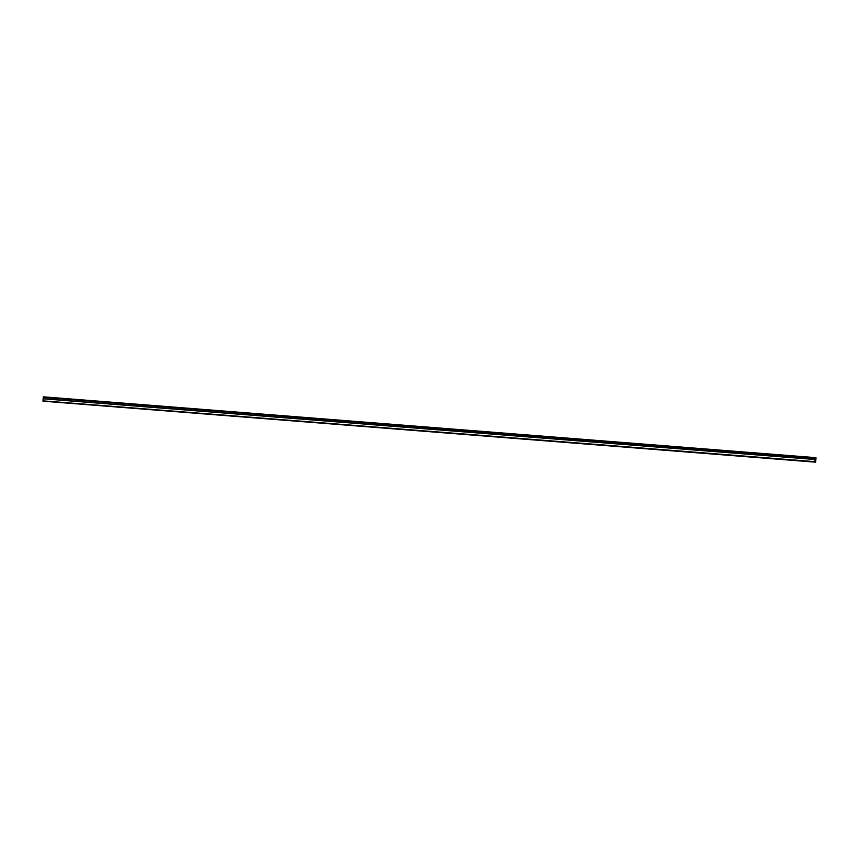 <?xml version="1.0" encoding="UTF-8"?>
<svg xmlns="http://www.w3.org/2000/svg" width="859" height="859" viewBox="0 0 859 859"><rect width="100%" height="100%" fill="white"/><g stroke="black" fill="none" stroke-linecap="round" stroke-linejoin="round"><path stroke-width="1.29" d="M46.236 401.475L47.438 401.604L46.236 401.475M812.002 461.777L813.205 461.906L812.002 461.777M797.828 460.66L799.031 460.789L797.828 460.66M783.644 459.544L784.847 459.672L783.644 459.544M769.46 458.427L770.663 458.556L769.46 458.427M755.276 457.31L756.489 457.439L755.276 457.31M741.102 456.193L742.305 456.322L741.102 456.193M726.918 455.077L728.121 455.206L726.918 455.077M712.734 453.96L713.947 454.089L712.734 453.96M698.56 452.843L699.763 452.972L698.56 452.843M684.376 451.727L685.579 451.855L684.376 451.727M670.192 450.61L671.405 450.739L670.192 450.61M656.018 449.493L657.221 449.622L656.018 449.493M641.834 448.377L643.037 448.505L641.834 448.377M627.65 447.26L628.852 447.389L627.65 447.26M613.476 446.143L614.679 446.272L613.476 446.143M599.292 445.026L600.495 445.155L599.292 445.026M585.108 443.91L586.31 444.039L585.108 443.91M570.924 442.793L572.137 442.922L570.924 442.793M556.75 441.676L557.953 441.805L556.75 441.676M542.566 440.56L543.768 440.688L542.566 440.56M528.382 439.443L529.595 439.572L528.382 439.443M514.208 438.326L515.411 438.455L514.208 438.326M500.024 437.21L501.226 437.338L500.024 437.21M485.84 436.093L487.053 436.222L485.84 436.093M471.666 434.976L472.869 435.105L471.666 434.976M457.482 433.859L458.685 433.988L457.482 433.859M443.298 432.743L444.5 432.872L443.298 432.743M429.124 431.626L430.327 431.755L429.124 431.626M414.94 430.509L416.143 430.638L414.94 430.509M400.756 429.393L401.958 429.521L400.756 429.393M386.571 428.276L387.785 428.405L386.571 428.276M372.398 427.159L373.601 427.288L372.398 427.159M358.214 426.043L359.416 426.171L358.214 426.043M344.029 424.926L345.243 425.055L344.029 424.926M329.856 423.809L331.059 423.938L329.856 423.809M315.672 422.692L316.874 422.821L315.672 422.692M301.488 421.576L302.701 421.705L301.488 421.576M287.314 420.459L288.517 420.588L287.314 420.459M273.13 419.342L274.332 419.471L273.13 419.342M258.946 418.226L260.159 418.354L258.946 418.226M244.772 417.109L245.975 417.238L244.772 417.109M230.588 415.992L231.79 416.121L230.588 415.992M216.404 414.876L217.606 415.004L216.404 414.876M202.219 413.759L203.433 413.888L202.219 413.759M188.046 412.642L189.248 412.771L188.046 412.642M173.862 411.525L175.064 411.654L173.862 411.525M159.677 410.409L160.891 410.538L159.677 410.409M145.504 409.292L146.706 409.421L145.504 409.292M131.32 408.175L132.522 408.304L131.32 408.175M117.135 407.059L118.349 407.187L117.135 407.059M102.962 405.942L104.164 406.071L102.962 405.942M88.778 404.825L89.98 404.954L88.778 404.825M74.593 403.709L75.807 403.837L74.593 403.709M60.42 402.592L61.623 402.721L60.42 402.592M815.642 462.174L816.029 457.847L814.761 457.568L814.686 458.137L43.24 397.384L814.686 458.212L814.708 458.846L814.579 459.458L43.143 398.716L42.982 401.164L815.642 462.174L42.982 401.164M43.24 397.47L43.143 398.716M43.24 397.384L43.326 396.826L814.761 457.568M43.122 398.791L814.579 459.458M814.568 459.533L814.429 461.906M42.95 400.863L814.396 461.605M814.719 457.74L43.272 396.987"/></g></svg>
